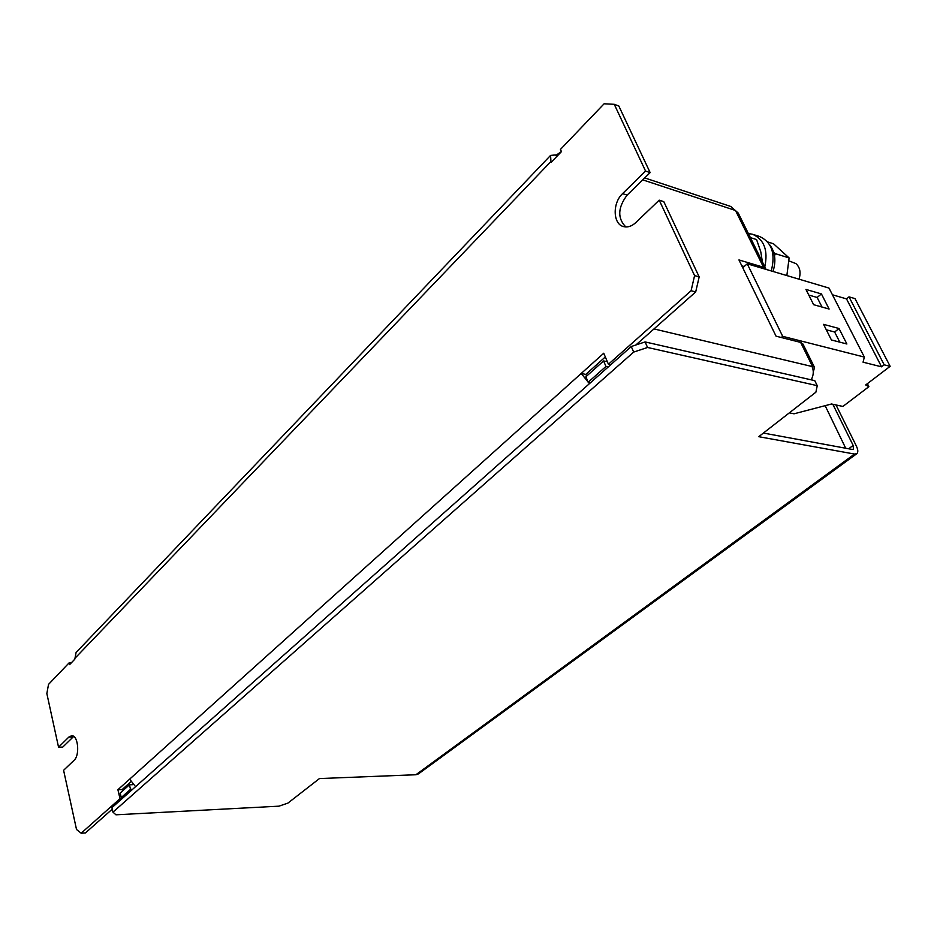 <?xml version="1.0" encoding="UTF-8"?>
<svg xmlns="http://www.w3.org/2000/svg" width="937" height="937" viewBox="0 0 937 937"><rect width="100%" height="100%" fill="white"/><g stroke="black" fill="none" stroke-linecap="round" stroke-linejoin="round"><path stroke-width="1.41" d="M799.027 279.179C801.053 272.48 800.011 267.279 795.876 263.578L789.013 260.908M614.262 104.312L618.818 105.998L650.137 172.607L645.558 171.061L614.262 104.312L604.107 103.784L560.455 149.405L561.439 151.618L551.003 162.488L550.569 155.413L555.5 154.956L556.754 156.491M73.695 736.447L62.72 747.105L58.551 747.199L46.85 693.567L48.525 684.385L69.186 662.787L71.329 662.834M556.18 155.179L561.404 151.548M699.178 276.895L663.794 201.642L659.215 200.167L694.586 275.607L699.178 276.895L695.687 291.957L635.872 344.98L645.101 341.923L647.561 347.475L633.681 352.078L631.257 346.514L635.872 344.98M633.681 352.078L112.944 812.156L111.913 807.671L123.415 797.469L121.26 797.563L130.512 789.329L132.679 789.235L590.486 382.718L588.167 382.261L605.946 366.449L608.265 366.929L631.257 346.514M695.687 291.957L691.096 290.716L608.429 364.247L603.733 353.237L581.198 373.476L585.824 374.402L605.314 356.95M610.737 364.727L608.429 364.247M135.572 786.67L129.657 779.139L117.91 789.704L119.995 798.687L81.168 833.216L85.408 832.958L112.253 809.158M122.536 790.98L122.197 789.516L117.91 789.704M122.197 789.516L130.723 781.891M122.15 798.582L119.995 798.687M81.168 833.216L76.518 829.491L63.599 770.308L74.046 760.317C80.137 755.199 78.099 734.971 71.622 735.756L68.881 737.056L58.551 747.199M550.569 155.413L76.084 652.503L74.808 659.191L69.596 664.626L69.186 662.787M691.096 290.716L694.586 275.607M659.215 200.167L635.79 222.584C631.714 226.332 627.591 227.656 623.445 226.567C612.868 224.072 612.341 202.989 622.566 193.643L645.558 171.061M650.137 172.607L627.146 195.095C617.752 207.627 617.307 218.239 625.822 226.953M586.703 376.053L585.824 374.402M589.455 383.631L581.198 373.476L129.657 779.139M811.184 379.836C813.644 375.257 813.925 370.818 812.039 366.508L812.215 365.898L814.534 367.456L802.95 344.02L800.62 342.392L776.047 336.184L738.953 259.936L763.526 267.244L765.904 269.036L738.251 213.074L730.778 206.48L644.703 177.913M741.823 265.839L744.154 266.518M814.534 367.456L813.281 372.001M811.618 379.04L812.098 380.047M789.364 412.854L794.037 413.803L831.541 403.999L842.902 406.435L868.892 386.676L867.369 383.678M845.701 448.237L825.146 405.674M638.542 342.614L636.762 344.687M764.463 433.245L764.112 432.507M588.167 382.261L585.883 376.779L603.604 360.932L607.352 361.729M605.946 366.449L603.604 360.932M610.092 365.301L609.764 364.528M590.486 382.718L608.265 366.929M121.26 797.563L120.205 793.053L129.447 784.808L132.843 784.667M130.512 789.329L129.447 784.808M123.415 797.469L132.679 789.235M832.829 404.269L853.174 445.438L848.641 448.776M763.397 433.058L852.26 449.444L853.396 449.268L853.174 445.438M854.532 454.058L856.793 453.695L418.417 773.903L415.911 774.735L854.532 454.058L758.736 436.689L815.881 392.205L817.251 385.669L814.78 380.656L645.101 341.923M836.015 404.96L856.359 446.035C858.128 449.807 858.269 452.36 856.793 453.695M817.251 385.669L647.561 347.475M112.944 812.156L115.965 814.803L278.921 806.171L287.893 803.114L319.458 778.565L415.911 774.735M868.892 386.676L865.694 384.955L890.15 366.32L855.001 298.61L849.016 296.853L846.509 298.891L832.431 294.78M890.15 366.32L884.188 364.821L849.016 296.853M884.188 364.821L881.576 366.824L846.509 298.891M881.576 366.824L863.047 362.186L864.347 357.079L828.999 288.081L747.246 263.812L742.76 267.748M829.116 309.046L821.421 293.925L805.937 289.428L813.632 304.689L829.116 309.046M846.884 343.996L839.013 328.512L823.553 324.343L831.424 339.967L846.884 343.996M864.347 357.079L782.688 336.336L747.246 263.812M782.688 336.336L781.271 337.507M767.637 241.922L773.505 243.772L789.118 257.933L786.857 275.572M774.536 255.824L775.344 253.669L789.118 257.933M775.344 253.669L773.751 252.428M750.373 237.611L756.581 239.567L760.797 251.877L762.39 261.938M748.347 233.5L752.587 234.273C764.17 239.485 768.246 250.343 764.815 266.846M752.587 234.273L759.638 236.522C771.819 242.214 775.695 253.681 771.256 270.934M769.664 244.768C775.18 251.877 776.293 260.779 773.025 271.461M839.786 342.146L834.656 332.014L839.013 328.512M834.656 332.014L826.293 329.789M822.007 307.043L817.146 297.462L821.421 293.925M817.146 297.462L808.783 295.061M550.687 161.761L74.667 658.582M642.735 179.857L734.959 210.31M812.215 365.898L800.62 342.392M763.526 267.244L735.838 211.165M653.991 328.922L812.039 366.508M73.063 736.986L68.881 737.056M622.566 193.643L627.146 195.095"/></g></svg>
